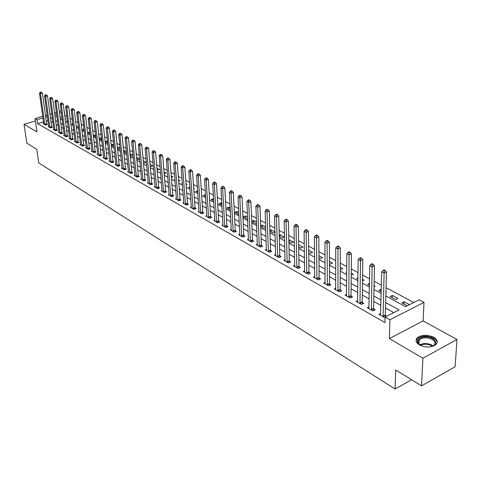 <?xml version="1.0" encoding="UTF-8"?>
<svg xmlns="http://www.w3.org/2000/svg" width="481" height="481" viewBox="0 0 481 481"><rect width="100%" height="100%" fill="white"/><g stroke="black" fill="none" stroke-linecap="round" stroke-linejoin="round"><path stroke-width="0.72" d="M433.754 337.247C427.507 334.505 422.077 334.638 417.466 337.632C415.103 340.121 415.764 342.562 419.45 344.967C425.607 347.751 431.042 347.673 435.762 344.745C438.257 342.171 437.59 339.67 433.754 337.247M385.828 295.935L405.531 306.662L419.119 299.777L423.995 302.363L389.935 319.751L385.107 317.015L399.098 309.926L385.648 302.513M423.118 320.905L389.376 338.57L422.895 358.231L421.56 385.87L455.158 366.726L456.95 339.49L423.118 320.905L423.995 302.363M66.889 116.612L64.857 115.524L64.358 111.634M413.744 302.501L386.057 287.662M381.361 285.143L374.182 281.295M369.54 278.812L362.596 275.084M358.002 272.625L351.28 269.023M346.741 266.594L340.241 263.107M335.75 260.702L329.455 257.329M325.012 254.948L318.921 251.683M314.526 249.326L308.628 246.164M304.281 243.831L298.563 240.771M294.264 238.468L288.726 235.498M284.469 233.219L279.106 230.345M274.891 228.084L269.697 225.3M265.524 223.064L260.492 220.364M256.361 218.152L251.479 215.536M247.39 213.348L242.665 210.81M238.612 208.64L234.025 206.187M230.02 204.034L225.571 201.653M221.603 199.525L217.292 197.216M213.354 195.106L209.175 192.863M205.279 190.777L201.226 188.606M197.366 186.538L193.434 184.427M189.61 182.377L185.792 180.333M182.004 178.307L178.301 176.323M174.549 174.308L170.953 172.384M167.238 170.388L163.75 168.524M160.065 166.546L156.68 164.73M153.03 162.776L149.747 161.015M146.122 159.073L142.941 157.371M139.352 155.447L136.255 153.788M132.696 151.882L129.696 150.27M126.172 148.382L123.256 146.819M119.757 144.943L116.931 143.428M113.462 141.57L110.72 140.103M107.281 138.257L104.617 136.826M101.202 134.999L98.617 133.616M95.238 131.8L92.725 130.459M89.37 128.661L86.935 127.351M83.604 125.571L81.241 124.302M77.94 122.535L75.643 121.302M72.366 119.547L70.136 118.35M422.895 358.231L456.95 339.49M35.384 120.959L24.05 124.314L36.935 131.872L35.047 118.603L42.719 116.342M421.56 385.87L395.713 369.973L395.069 389.039L38.721 162.867L36.772 149.302L26.846 143.194L24.05 124.314M61.851 116.414L59.975 116.973M62.061 118.049L61.592 118.188L62.115 118.47M65.2 119.162L65.861 118.963L65.121 118.56M67.412 120.737L66.691 120.953L67.496 121.392M70.581 121.873L71.008 121.741L70.533 121.483M72.853 123.473L71.873 123.767L72.968 124.363M78.391 126.244L77.14 126.623L78.529 127.381M84.019 129.058L82.485 129.527L84.187 130.453M89.749 131.914L87.927 132.479L89.947 133.58M95.605 135.035L93.452 135.48L95.803 136.754M99.182 138.588L101.762 139.989M99.17 138.498L100.962 137.933L101.569 138.257M105.165 141.841L107.804 143.061M105.135 141.522L106.686 141.023L107.636 141.534M111.261 145.148L113.414 146.32L113.949 146.146M111.201 144.589L112.506 144.168L113.811 144.877M117.466 148.515L119.372 149.549L120.208 149.278M117.376 147.703L118.422 147.366L120.1 148.274M123.779 151.942L125.433 152.838L126.581 152.459M123.671 150.872L124.441 150.619L126.509 151.731M130.207 155.429L131.602 156.187L133.069 155.694M130.074 154.094L130.567 153.926L133.027 155.261M136.754 158.983L137.873 159.59L139.682 158.983M136.598 157.365L139.67 158.85M143.422 162.608L144.258 163.059L146.224 162.392L143.254 160.786M150.216 166.294L150.757 166.588L152.736 165.909L150.054 164.46M157.143 170.052L159.361 169.486L156.98 168.2M164.189 173.809L166.107 173.136L164.039 172.018M171.356 177.423L172.98 176.846L171.236 175.908M174.946 179.395L174.591 179.521L174.97 179.726M178.667 181.103L179.978 180.628L178.571 179.87M182.359 183.099L181.65 183.351L182.407 183.766M186.117 184.842L187.109 184.482L186.051 183.91M189.923 186.856L188.835 187.253L189.995 187.885M193.723 188.648L194.372 188.408L193.681 188.035M197.643 190.686L196.164 191.234L197.739 192.087M201.479 192.514L201.773 192.406L201.461 192.238M205.519 194.577L203.631 195.286L205.634 196.374M213.576 198.785L211.237 199.417L213.69 200.745M221.807 203.235L221.068 202.838L218.999 203.625L221.915 205.207M230.213 207.774L228.992 207.119L226.912 207.924L230.315 209.764M238.792 212.41L237.073 211.484L234.981 212.301L238.889 214.418M247.553 217.147L245.316 215.939L243.218 216.769L247.228 218.945L247.625 218.789M251.719 221.386L255.712 223.551L256.553 223.214M251.719 221.29L253.727 220.484L256.505 221.988M260.708 226.262L264.37 228.253L265.68 227.711M260.69 225.781L262.307 225.12L265.656 226.93M269.889 231.247L273.208 233.051L275.018 232.299M269.859 230.357L271.074 229.858L275.006 231.986M279.269 236.339L282.233 237.951L284.379 237.049L280.014 234.692L279.233 235.017M288.865 241.546L291.45 242.953L293.608 242.033L288.822 239.766M298.671 246.873L300.872 248.064L303.03 247.126L298.635 244.751M308.706 252.315L310.492 253.289L312.662 252.333L308.676 250.18M318.969 257.888L320.328 258.622L322.504 257.654L318.951 255.73M329.467 263.588L330.381 264.081L332.569 263.089L329.467 261.411M340.217 269.42L340.656 269.661L342.857 268.651L340.223 267.226M346.705 272.33L346.098 272.613L346.699 272.937M351.226 275.342L353.379 274.338L351.244 273.184M357.936 277.82L356.734 278.385L357.924 279.028M362.506 280.934L364.147 280.152L362.53 279.281M369.45 283.417L367.622 284.295L369.42 285.269M374.068 286.634L375.162 286.105L374.092 285.528M381.253 289.4L378.763 290.344L381.199 291.666M385.924 292.454L386.435 292.201L385.942 291.931M390.163 296.53L395.737 299.555L397.979 298.436L392.406 295.424L390.163 296.53M409.487 304.659L404.094 301.743L401.845 302.874L407.239 305.802M43.488 121.885L37.566 123.647L384.956 322.571L385.107 317.015M393.807 312.608L385.503 307.978M380.856 305.393L373.755 301.431M369.161 298.875L362.295 295.045M357.75 292.514L351.1 288.81M346.609 286.303L340.169 282.72M335.726 280.243L329.497 276.767M325.096 274.32L319.065 270.959M314.712 268.53L308.868 265.278M304.557 262.873L298.899 259.722M294.637 257.347L289.153 254.287M284.932 251.936L279.617 248.978M275.439 246.645L270.286 243.777M266.149 241.474L261.159 238.69M257.064 236.411L252.224 233.712M248.172 231.451L243.476 228.836M239.46 226.599L234.914 224.068M230.934 221.849L226.521 219.39M222.583 217.196L218.302 214.809M214.4 212.632L210.251 210.323M206.379 208.165L202.357 205.922M198.521 203.788L194.619 201.611M190.819 199.495L187.031 197.384M183.267 195.286L179.587 193.236M175.86 191.161L172.294 189.171M168.597 187.115L165.133 185.185M161.472 183.141L158.111 181.271M154.479 179.245L151.214 177.429M147.613 175.421L144.45 173.659M140.879 171.669L137.806 169.955M134.265 167.983L131.283 166.318M127.772 164.364L124.874 162.752M121.398 160.81L118.585 159.247M115.133 157.323L112.404 155.802M108.983 153.896L106.331 152.417M102.94 150.523L100.367 149.092M97 147.216L94.498 145.821M91.162 143.963L88.732 142.61M85.42 140.765L83.069 139.454M79.78 137.62L77.495 136.351M74.236 134.53L72.018 133.297M68.777 131.493L66.625 130.291M63.414 128.505L61.321 127.339M58.135 125.565L56.109 124.429M52.946 122.667L50.974 121.573M47.938 120.557L46.242 121.062M43.711 123.527L43.098 123.713L45.491 125.072L47.36 124.507L46.711 124.14M48.731 126.365L48.106 126.551L50.535 127.934L52.417 127.363L51.756 126.99M53.83 129.245L53.193 129.443L55.664 130.844L57.552 130.267L56.878 129.888M59.007 132.179L58.357 132.377L60.871 133.802L62.77 133.219L62.085 132.828M64.274 135.155L63.612 135.359L66.168 136.808L68.08 136.213L67.382 135.822M69.631 138.179L68.957 138.39L71.549 139.863L73.473 139.262L72.763 138.865M75.072 141.258L74.387 141.474L77.026 142.971L78.956 142.364L78.235 141.955M80.61 144.384L79.906 144.607L82.594 146.134L84.53 145.515L83.802 145.1M86.237 147.565L85.522 147.793L88.251 149.344L90.2 148.719L89.46 148.298M91.961 150.806L91.234 151.04L94.011 152.615L95.972 151.978L95.214 151.551M97.787 154.094L97.042 154.335L99.868 155.94L101.84 155.291L101.07 154.858M103.71 157.443L102.952 157.69L105.826 159.325L107.81 158.67L107.029 158.225M109.74 160.852L108.971 161.105L111.893 162.764L113.883 162.103L113.089 161.652M115.879 164.316L115.091 164.58L118.067 166.27L120.07 165.596L119.258 165.139M122.126 167.845L121.32 168.116L124.351 169.835L126.365 169.15L125.541 168.687M128.481 171.44L127.663 171.717L130.748 173.467L132.774 172.775L131.932 172.3M134.957 175.096L134.121 175.385L137.265 177.17L139.298 176.461L138.444 175.98M141.552 178.818L140.699 179.118L143.897 180.934L145.941 180.219L145.07 179.726M148.268 182.612L147.396 182.918L150.661 184.77L152.711 184.043L151.822 183.538M155.11 186.478L154.221 186.796L157.546 188.678L159.608 187.939L158.706 187.428M162.085 190.416L161.177 190.741L164.562 192.665L166.636 191.907L165.717 191.39M169.192 194.426L168.26 194.763L171.711 196.723L173.797 195.953L172.859 195.424M176.431 198.515L175.481 198.863L178.998 200.86L181.096 200.078L180.141 199.537M183.814 202.681L182.846 203.042L186.43 205.074L188.54 204.287L187.56 203.734M191.348 206.926L190.35 207.305L194.005 209.379L196.128 208.574L195.13 208.008M199.026 211.261L198.01 211.652L201.737 213.768L203.866 212.945L202.85 212.374M206.854 215.68L205.814 216.083L209.62 218.242L211.76 217.406L210.726 216.823M214.845 220.19L213.78 220.605L217.665 222.805L219.817 221.957L218.759 221.362M223.004 224.783L221.909 225.216L225.872 227.465L228.036 226.605L226.954 225.998M231.325 229.479L230.207 229.93L234.253 232.227L236.424 231.349L235.323 230.724M239.827 234.271L238.678 234.734L242.809 237.079L244.991 236.189L243.867 235.552M248.503 239.159L247.324 239.646L251.545 242.039L253.74 241.131L252.585 240.482M257.365 244.156L256.157 244.661L260.468 247.108L262.668 246.176L261.496 245.514M266.42 249.26L265.181 249.783L269.582 252.278L271.795 251.335L270.599 250.655M275.667 254.467L274.398 255.014L278.896 257.569L281.12 256.607L279.9 255.91M285.125 259.794L283.82 260.365L288.42 262.975L290.656 261.989L289.4 261.285M294.793 265.241L293.452 265.831L298.154 268.5L300.403 267.496L299.122 266.775M304.677 270.803L303.301 271.422L308.105 274.152L310.365 273.13L309.055 272.39M314.784 276.497L313.372 277.14L318.29 279.93L320.556 278.89L319.216 278.132M325.132 282.317L323.677 282.99L328.703 285.84L330.982 284.782L329.611 284.006M335.714 288.269L334.217 288.973L339.37 291.895L341.654 290.813L340.253 290.019M346.554 294.36L345.009 295.1L350.282 298.088L352.579 296.981L351.142 296.17M357.648 300.601L356.06 301.371L361.459 304.437L363.762 303.307L362.295 302.471M369.011 306.986L367.376 307.792L372.901 310.93L375.222 309.776L373.713 308.928M380.657 313.522L378.968 314.376L384.632 317.592L385.101 317.352M386.646 316.233L385.413 315.536M395.069 389.039L411.61 379.749M389.376 338.57L389.935 319.751M37.566 123.647L37.013 119.715L35.047 118.603M54.954 115.741L56.992 116.853M60.185 118.591L62.277 119.733M65.5 121.483L67.659 122.661M70.899 124.429L73.124 125.637M76.395 127.417L78.686 128.667M81.98 130.459L84.343 131.746M87.668 133.556L90.097 134.878M93.446 136.706L95.953 138.071M99.326 139.905L101.906 141.312M105.315 143.17L107.972 144.613M111.406 146.483L114.141 147.974M117.604 149.862L120.424 151.395M123.918 153.301L126.822 154.882M130.345 156.8L133.333 158.429M136.887 160.359L139.971 162.043M143.554 163.991L146.729 165.723M150.343 167.689L153.619 169.474M157.263 171.458L160.636 173.298M164.316 175.3L167.791 177.188M171.501 179.215L175.084 181.163M178.824 183.201L182.515 185.215M186.297 187.271L190.103 189.34M193.915 191.42L197.835 193.554M201.683 195.653L205.73 197.853M209.614 199.97L213.78 202.236M217.701 204.371L222 206.716M225.956 208.868L230.393 211.285M234.385 213.462L238.961 215.951M242.995 218.146L247.709 220.713M251.785 222.937L256.65 225.583M260.762 227.826L265.783 230.555M269.937 232.822L275.114 235.642M279.317 237.927L284.656 240.837M288.901 243.145L294.414 246.152M298.701 248.485L304.395 251.587M308.724 253.944L314.598 257.143M318.981 259.53L325.048 262.836M329.473 265.241L335.738 268.657M340.211 271.092L346.687 274.621M351.208 277.08L357.9 280.724M362.47 283.213L369.384 286.983M374.008 289.496L381.156 293.392M61.346 112.524L59.464 113.083M56.602 113.925L54.786 114.466M45.485 115.53L47.186 115.031M49.982 114.207L51.744 113.684M54.569 112.855L56.391 112.32M59.253 111.478L61.141 110.919M47.403 116.642L45.707 117.148M42.941 117.959L37.013 119.715M380.994 299.94L373.869 296.013M369.264 293.476L362.373 289.676M357.816 287.163L351.148 283.483M346.645 281L340.193 277.441M335.732 274.982L329.485 271.537M325.072 269.101L319.023 265.765M314.658 263.36L308.802 260.131M304.485 257.75L298.809 254.617M294.534 252.26L289.039 249.23M284.806 246.897L279.479 243.957M275.294 241.648L270.13 238.798M265.981 236.514L260.979 233.754M256.872 231.493L252.026 228.818M247.962 226.575L243.26 223.984M239.231 221.759L234.674 219.246M230.688 217.051L226.268 214.61M222.318 212.434L218.031 210.071M214.117 207.912L209.956 205.615M206.084 203.481L202.05 201.256M198.208 199.14L194.3 196.982M190.494 194.883L186.694 192.791M182.924 190.71L179.245 188.678M175.505 186.616L171.933 184.644M168.23 182.606L164.761 180.694M161.093 178.667L157.726 176.81M154.088 174.801L150.818 173.004M147.21 171.014L144.041 169.264M140.464 167.292L137.386 165.596M133.844 163.642L130.856 161.995M127.339 160.053L124.441 158.453M120.953 156.535L118.14 154.978M114.682 153.072L111.953 151.569M108.526 149.675L105.868 148.214M102.471 146.338L99.892 144.919M96.525 143.055L94.023 141.679M90.675 139.833L88.251 138.498M84.933 136.664L82.576 135.365M79.281 133.55L76.996 132.287M73.731 130.489L71.507 129.263M68.272 127.477L66.113 126.287M62.897 124.513L60.804 123.358M57.618 121.603L55.586 120.478M52.417 118.735L50.445 117.647M404.01 304.046L404.094 301.743M392.334 297.709L392.406 295.424M380.934 291.522L380.994 289.255M289.201 241.727L289.153 239.628M280.074 236.778L280.014 234.692M271.134 231.926L271.074 229.858M262.385 227.176L262.307 225.12M253.806 222.517L253.727 220.484M245.406 217.959L245.316 215.939M237.169 213.486L237.073 211.484M229.094 209.109L228.992 207.119M221.182 204.81L221.068 202.838M213.414 200.595L213.299 198.635M136.971 159.103L136.796 157.293M130.742 155.724L130.567 153.926M124.621 152.399L124.441 150.619M118.609 149.134L118.422 147.366M112.692 145.923L112.506 144.168M106.878 142.767L106.686 141.023M101.154 139.664L100.962 137.933M95.533 136.61L95.334 134.89M44.739 124.278L46.609 123.719L42.424 93.218L40.518 93.753L44.841 124.699M40.644 92.382L41.408 92.172L40.242 92.172L40.644 92.382L40.518 93.753L39.514 93.23L43.747 124.08M46.609 123.719L46.867 124.657M42.424 93.218L41.408 92.172M40.242 92.172L39.514 93.23M49.771 127.134L51.653 126.569L47.505 95.857L45.593 96.404L49.874 127.561M45.719 95.022L46.483 94.805L45.31 94.805L45.719 95.022L45.593 96.404L44.571 95.869L48.761 126.924M51.653 126.569L51.912 127.519M47.505 95.857L46.483 94.805M45.31 94.805L44.571 95.869M54.888 130.032L56.776 129.461L52.676 98.545L50.752 99.092L54.99 130.465M50.872 97.697L51.641 97.481L50.457 97.481L50.872 97.697L50.752 99.092L49.711 98.551L53.86 129.822M56.776 129.461L57.041 130.423M52.676 98.545L51.641 97.481M50.457 97.481L49.711 98.551M60.083 132.984L61.983 132.401L57.924 101.275L55.994 101.828L60.191 133.411M56.115 100.421L56.89 100.198L55.694 100.204L56.115 100.421L55.994 101.828L54.936 101.281L59.037 132.762M61.983 132.401L62.253 133.375M57.924 101.275L56.89 100.198M55.694 100.204L54.936 101.281M65.368 135.979L67.28 135.389L63.264 104.046L61.321 104.611L65.47 136.412M61.442 103.193L62.223 102.964L61.015 102.97L61.442 103.193L61.321 104.611L60.251 104.052L64.304 135.75M67.28 135.389L67.55 136.376M63.264 104.046L62.223 102.964M61.015 102.97L60.251 104.052M422.059 346.116L419.709 344.901C412.031 339.917 424.855 333.85 432.756 338.642C437.301 342.081 436.61 344.805 430.693 346.813M432.852 346.128L433.874 345.436C435.864 343.38 435.329 341.384 432.275 339.436C427.278 337.235 422.925 337.331 419.228 339.73C417.502 341.468 417.761 343.26 419.997 345.093M437.157 342.688C437.085 340.969 435.918 339.46 433.664 338.155C427.459 335.425 422.065 335.552 417.484 338.534L416.095 341.005M70.743 139.027L72.661 138.426L68.699 106.866L66.745 107.437L70.845 139.466M66.865 106.006L67.647 105.778L66.426 105.778L66.865 106.006L66.745 107.437L65.65 106.872L69.655 138.787M72.661 138.426L72.938 139.43M68.699 106.866L67.647 105.778M66.426 105.778L65.65 106.872M76.202 142.123L78.132 141.516L74.218 109.734L72.252 110.317L76.305 142.562M72.372 108.868L73.16 108.64L71.928 108.64L72.372 108.868L72.252 110.317L71.146 109.74L75.102 141.877M78.132 141.516L78.409 142.532M74.218 109.734L73.16 108.64M71.928 108.64L71.146 109.74M81.758 145.274L83.694 144.655L79.834 112.656L77.862 113.245L81.86 145.719M77.982 111.784L78.77 111.55L77.525 111.55L77.982 111.784L77.862 113.245L76.732 112.656L80.634 145.021M83.694 144.655L83.977 145.689M79.834 112.656L78.77 111.55M77.525 111.55L76.732 112.656M87.404 148.479L89.352 147.853L85.546 115.62L83.562 116.222L87.512 148.924M83.682 114.743L84.476 114.508L83.219 114.508L83.682 114.743L83.562 116.222L82.413 115.62L86.261 148.214M89.352 147.853L89.64 148.9M85.546 115.62L84.476 114.508M83.219 114.508L82.413 115.62M93.152 151.731L95.112 151.1L91.36 118.639L89.364 119.246L93.254 152.182M89.484 117.761L90.284 117.52L89.015 117.514L89.484 117.761L89.364 119.246L88.197 118.639L91.985 151.461M95.112 151.1L95.4 152.164M91.36 118.639L90.284 117.52M89.015 117.514L88.197 118.639M98.996 155.05L100.962 154.407L97.276 121.711L95.268 122.33L99.098 155.501M95.388 120.827L96.188 120.581L94.907 120.581L95.388 120.827L95.268 122.33L94.084 121.711L97.805 154.768M100.962 154.407L101.257 155.483M97.276 121.711L96.188 120.581M94.907 120.581L94.084 121.711M104.942 158.423L106.92 157.768L103.295 124.844L101.281 125.463L105.044 158.88M101.395 123.948L102.2 123.701L100.908 123.695L101.395 123.948L101.281 125.463L100.066 124.832L103.734 158.135M106.92 157.768L107.221 158.862M103.295 124.844L102.2 123.701M100.908 123.695L100.066 124.832M110.991 161.85L112.981 161.189L109.421 128.024L107.395 128.655L111.099 162.313M107.51 127.128L108.321 126.876L107.016 126.87L107.51 127.128L107.395 128.655L106.163 128.012L109.758 161.556M112.981 161.189L113.282 162.301M109.421 128.024L108.321 126.876M107.016 126.87L106.163 128.012M117.154 165.344L119.15 164.67L115.662 131.265L113.624 131.908L117.256 165.813M113.738 130.363L114.55 130.104L113.233 130.098L113.738 130.363L113.624 131.908L112.368 131.253L115.897 165.037M119.15 164.67L119.456 165.801M115.662 131.265L114.55 130.104M113.233 130.098L112.368 131.253M123.419 168.903L125.433 168.218L122.012 134.566L119.961 135.215L123.527 169.372M120.076 133.658L120.893 133.393L119.565 133.387L120.076 133.658L119.961 135.215L118.687 134.548L122.138 168.584M125.433 168.218L125.739 169.366M122.012 134.566L120.893 133.393M119.565 133.387L118.687 134.548M129.804 172.523L131.824 171.825L128.481 137.921L126.419 138.588L129.912 172.992M126.533 137.013L127.357 136.742L126.01 136.742L126.533 137.013L126.419 138.588L125.12 137.909L128.499 172.192M131.824 171.825L132.137 172.992M128.481 137.921L127.357 136.742M126.01 136.742L125.12 137.909M136.303 176.208L138.336 175.499L135.065 141.348L132.996 142.021L136.412 176.683M133.105 140.428L133.934 140.157L132.576 140.151L133.105 140.428L132.996 142.021L131.674 141.33L134.975 175.866M138.336 175.499L138.654 176.683M135.065 141.348L133.934 140.157M132.576 140.151L131.674 141.33M142.923 179.96L144.967 179.245L141.781 144.829L139.694 145.515L143.031 180.441M139.803 143.909L140.638 143.633L139.268 143.627L139.803 143.909L139.694 145.515L138.348 144.811L141.564 179.611M144.967 179.245L145.286 180.447M141.781 144.829L140.638 143.633M139.268 143.627L138.348 144.811M149.663 183.784L151.719 183.057L148.617 148.382L146.525 149.08L149.771 184.265M146.633 147.457L147.469 147.174L146.08 147.168L146.633 147.457L146.525 149.08L145.148 148.364L148.28 183.423M151.719 183.057L152.044 184.277M148.617 148.382L147.469 147.174M146.08 147.168L145.148 148.364M156.535 187.68L158.598 186.941L155.585 152.002L153.481 152.711L156.638 188.167M153.583 151.07L154.425 150.787L153.024 150.775L153.583 151.07L153.481 152.711L152.08 151.978L155.122 187.301M158.598 186.941L158.928 188.185M155.585 152.002L154.425 150.787M153.024 150.775L152.08 151.978M163.534 191.648L165.608 190.897L162.686 155.694L160.57 156.409L163.642 192.141M160.678 154.75L161.52 154.467L160.101 154.455L160.678 154.75L160.57 156.409L159.145 155.664L162.091 191.258M165.608 190.897L165.939 192.16M162.686 155.694L161.52 154.467M160.101 154.455L159.145 155.664M170.665 195.689L172.751 194.931L169.925 159.451L167.803 160.185L170.773 196.188M167.905 158.508L168.753 158.219L168.17 157.912L167.322 158.207L167.905 158.508L167.803 160.185L166.348 159.421L169.192 195.292M172.751 194.931L173.088 196.218M169.925 159.451L168.753 158.219M167.322 158.207L166.348 159.421M177.934 199.813L180.032 199.038L177.309 163.287L175.174 164.033L178.042 200.318M175.27 162.337L176.13 162.043L175.535 161.73L174.675 162.031L175.27 162.337L175.174 164.033L173.689 163.257L176.431 199.405M180.032 199.038L180.375 200.349M177.309 163.287L176.13 162.043M174.675 162.031L173.689 163.257M185.347 204.016L187.452 203.229L184.836 167.202L182.69 167.953L185.456 204.521M182.786 166.24L183.646 165.939L183.039 165.626L182.185 165.927L182.786 166.24L182.69 167.953L181.175 167.166L183.814 203.589M187.452 203.229L187.8 204.563M184.836 167.202L183.646 165.939M182.185 165.927L181.175 167.166M192.905 208.303L195.021 207.503L192.52 171.188L190.362 171.957L193.013 208.814M190.458 170.226L191.318 169.919L190.698 169.601L189.839 169.907L190.458 170.226L190.362 171.957L188.817 171.152L191.342 207.864M195.021 207.503L195.376 208.856M192.52 171.188L191.318 169.919M189.839 169.907L188.817 171.152M200.613 212.674L202.741 211.862L200.355 175.258L198.184 176.04L200.721 213.191M198.274 174.29L199.146 173.978L198.515 173.653L197.643 173.96L198.274 174.29L198.184 176.04L196.609 175.216L199.014 212.223M202.741 211.862L203.102 213.239M200.355 175.258L199.146 173.978M197.643 173.96L196.609 175.216M208.477 217.135L210.618 216.306L208.351 179.413L206.169 180.207L208.586 217.652M206.259 178.439L207.131 178.12L206.487 177.784L205.615 178.102L206.259 178.439L206.169 180.207L204.557 179.371L206.842 216.666M210.618 216.306L210.979 217.713M208.351 179.413L207.131 178.12M205.615 178.102L204.557 179.371M216.498 221.687L218.651 220.839L216.51 183.652L214.316 184.463L216.606 222.21M214.406 182.672L215.284 182.347L214.622 182.004L213.744 182.329L214.406 182.672L214.316 184.463L212.674 183.604L214.833 221.2M218.651 220.839L219.017 222.276M216.51 183.652L215.284 182.347M213.744 182.329L212.674 183.604M224.687 226.329L226.846 225.469L224.837 187.981L222.637 188.805L224.795 226.858M222.721 186.995L223.605 186.664L222.931 186.315L222.048 186.64L222.721 186.995L222.637 188.805L220.959 187.927L222.98 225.823M226.846 225.469L227.224 226.93M224.837 187.981L223.605 186.664M222.048 186.64L220.959 187.927M233.044 231.066L235.215 230.189L233.345 192.4L231.133 193.236L233.153 231.601M231.217 191.402L232.101 191.071L231.415 190.716L230.525 191.047L231.217 191.402L231.133 193.236L229.419 192.34L231.301 230.549M235.215 230.189L235.594 231.68M233.345 192.4L232.101 191.071M230.525 191.047L229.419 192.34M241.576 235.906L243.759 235.011L242.033 196.909L239.803 197.763L241.684 236.442M239.887 195.911L240.777 195.569L240.079 195.208L239.183 195.545L239.887 195.911L239.803 197.763L238.053 196.849L239.791 235.371M243.759 235.011L244.144 236.532M242.033 196.909L240.777 195.569M239.183 195.545L238.053 196.849M250.288 240.843L252.483 239.935L250.908 201.521L248.671 202.393L250.397 241.39M248.749 200.517L249.645 200.168L248.924 199.795L248.034 200.144L248.749 200.517L248.671 202.393L246.879 201.455L248.467 240.296M252.483 239.935L252.874 241.486M250.908 201.521L249.645 200.168M248.034 200.144L246.879 201.455M259.187 245.893L261.387 244.967L259.974 206.229L257.726 207.119L259.295 246.44M257.798 205.219L258.7 204.864L257.966 204.485L257.07 204.84L257.798 205.219L257.726 207.119L255.898 206.163L257.323 245.322M261.387 244.967L261.79 246.549M259.974 206.229L258.7 204.864M257.07 204.84L255.898 206.163M268.278 251.046L270.49 250.102L269.24 211.045L266.979 211.947L268.386 251.599M267.051 210.029L267.959 209.668L267.208 209.277L266.306 209.638L267.051 210.029L266.979 211.947L265.115 210.973L266.372 250.457M270.49 250.102L270.893 251.719M269.24 211.045L267.959 209.668M266.306 209.638L265.115 210.973M277.567 256.313L279.792 255.357L278.715 215.963L276.443 216.883L277.675 256.872M276.509 214.941L277.423 214.574L276.653 214.177L275.745 214.544L276.509 214.941L276.443 216.883L274.531 215.891L275.613 255.706M279.792 255.357L280.201 257.004M278.715 215.963L277.423 214.574M275.745 214.544L274.531 215.891M287.061 261.7L289.297 260.72L288.402 220.995L286.117 221.933L287.169 262.265M286.183 219.967L287.097 219.595L286.315 219.186L285.401 219.558L286.183 219.967L286.117 221.933L284.163 220.917L285.065 261.069M289.297 260.72L289.712 262.404M288.402 220.995L287.097 219.595M285.401 219.558L284.163 220.917M296.765 267.202L299.014 266.203L298.304 226.142L296.013 227.098L296.873 267.773M296.074 225.108L296.993 224.723L296.194 224.308L295.274 224.693L296.074 225.108L296.013 227.098L294.017 226.058L294.721 266.552M299.014 266.203L299.441 267.923M298.304 226.142L296.993 224.723M295.274 224.693L294.017 226.058M306.692 272.829L308.946 271.813L308.441 231.409L306.138 232.383L306.8 273.406M306.193 230.363L307.118 229.978L306.301 229.551L305.375 229.942L306.193 230.363L306.138 232.383L304.094 231.319L304.599 272.156M308.946 271.813L309.379 273.575M308.441 231.409L307.118 229.978M305.375 229.942L304.094 231.319M316.847 278.589L319.113 277.549L318.813 236.796L316.498 237.788L316.949 279.172M316.552 235.744L317.478 235.347L316.636 234.914L315.71 235.311L316.552 235.744L316.498 237.788L314.406 236.7L314.7 277.892M319.113 277.549L319.552 279.347M318.813 236.796L317.478 235.347M315.71 235.311L314.406 236.7M327.23 284.481L329.509 283.423L329.425 242.31L327.098 243.326L327.339 285.065M327.152 241.252L328.084 240.849L327.224 240.404L326.292 240.807L327.152 241.252L327.098 243.326L324.958 242.208L325.036 283.76M329.509 283.423L329.954 285.257M329.425 242.31L328.084 240.849M326.292 240.807L324.958 242.208M337.86 290.506L340.151 289.43L340.295 247.955L337.957 248.99L337.969 291.101M338.005 246.891L338.937 246.482L338.059 246.025L337.127 246.44L338.005 246.891L337.957 248.99L335.768 247.847L335.612 289.76M340.151 289.43L340.602 291.312M340.295 247.955L338.937 246.482M337.127 246.44L335.768 247.847M348.743 296.681L351.04 295.575L351.425 253.734L349.08 254.798L348.845 297.276M349.116 252.669L350.06 252.248L349.158 251.779L348.22 252.2L349.116 252.669L349.08 254.798L346.831 253.625L346.434 295.905M351.04 295.575L351.503 297.505M351.425 253.734L350.06 252.248M348.22 252.2L346.831 253.625M359.884 302.994L362.193 301.87L362.824 259.662L360.467 260.744L359.986 303.601M360.503 258.586L361.447 258.153L360.528 257.678L359.584 258.105L360.503 258.586L360.467 260.744L358.171 259.542L357.515 302.2M362.193 301.87L362.662 303.842M362.824 259.662L361.447 258.153M359.584 258.105L358.171 259.542M371.296 309.469L373.611 308.315L374.507 265.728L372.144 266.835L371.398 310.077M372.174 264.652L373.124 264.207L372.18 263.72L371.23 264.159L372.174 264.652L372.144 266.835L369.787 265.602L368.867 308.64M373.611 308.315L374.092 310.341M374.507 265.728L373.124 264.207M371.23 264.159L369.787 265.602M382.984 316.095L385.311 314.923L386.483 271.951L384.109 273.082L383.086 316.714M384.139 270.863L385.089 270.412L384.121 269.913L383.171 270.364L384.139 270.863L384.109 273.082L381.692 271.819L380.495 315.241M385.311 314.923L385.726 316.702M386.483 271.951L385.089 270.412M383.171 270.364L381.692 271.819M44.805 124.591L46.675 124.032M49.838 127.447L51.72 126.882M54.954 130.351L56.842 129.774M60.155 133.297L62.055 132.714M65.44 136.297L67.346 135.708M419.715 344.877C423.527 343.013 427.609 343.103 431.974 345.148L433.177 345.977M432.515 346.272L431.758 345.791C427.819 343.903 424.001 343.735 420.316 345.292M70.809 139.346L72.727 138.75M76.275 142.448L78.199 141.841M81.824 145.599L83.766 144.985M87.476 148.803L89.424 148.178M93.218 152.068L95.178 151.431M99.062 155.381L101.034 154.738M105.008 158.76L106.992 158.105M111.063 162.193L113.053 161.526M117.22 165.686L119.222 165.013M123.491 169.246L125.499 168.56M129.876 172.865L131.896 172.174M136.376 176.557L138.402 175.854M142.989 180.315L145.034 179.593M149.735 184.139L151.786 183.411M156.602 188.035L158.664 187.295M163.6 192.009L165.674 191.258M170.731 196.056L172.817 195.292M178.006 200.18L180.098 199.405M185.413 204.389L187.524 203.601M192.971 208.676L195.094 207.876M200.679 213.053L202.808 212.235M208.544 217.514L210.684 216.684M216.57 222.066L218.717 221.224M224.753 226.713L226.918 225.854M233.111 231.457L235.281 230.579M241.642 236.297L243.825 235.407M250.354 241.246L252.549 240.338M259.253 246.29L261.454 245.37M268.344 251.449L270.556 250.511M277.633 256.722L279.858 255.766M287.127 262.109L289.358 261.135M296.831 267.616L299.074 266.624M306.758 273.25L309.012 272.234M316.907 279.016L319.174 277.976M327.296 284.908L329.569 283.85M337.921 290.939L340.211 289.857M348.803 297.114L351.1 296.013M359.944 303.439L362.247 302.308M371.356 309.914L373.671 308.76M383.044 316.546L385.371 315.374M419.023 344.21L419.228 339.73"/></g></svg>
